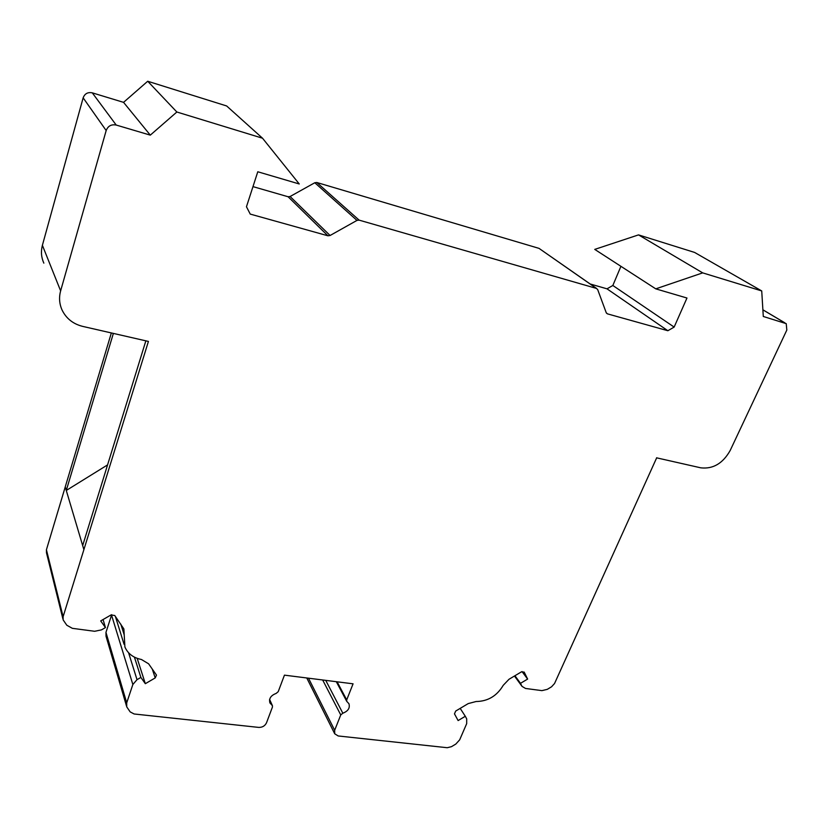 <?xml version="1.0" encoding="UTF-8"?>
<svg xmlns="http://www.w3.org/2000/svg" width="829" height="829" viewBox="0 0 829 829"><rect width="100%" height="100%" fill="white"/><g stroke="black" fill="none" stroke-linecap="round" stroke-linejoin="round"><path stroke-width="1.24" d="M761.727 290.938L702.691 272.876L655.77 288.855L594.745 249.394L638.527 234.887L694.598 252.43L761.727 290.938L763.291 316.471L786.234 323.652L786.825 330.056L730.173 450.51C722.847 463.432 713.054 469.204 700.806 467.836L656.568 457.826M148.422 341.424L83.884 549.658L66.279 490.467L113.366 333.403M514.508 675.987L522.042 686.391L525.545 688.464L541.907 690.63L547.264 689.365L551.554 686.795L554.549 683.51L656.713 457.743M521.804 685.966L520.498 683.334L527.627 679.075L524.187 672.112L521.431 671.863L508.985 679.283L503.224 685.334C496.903 695.966 487.856 701.365 476.074 701.521L468.219 703.593L455.681 711.064L454.479 713.873L458.116 720.567L465.297 716.277L466.696 718.867L466.686 723.624L459.68 739.82L455.805 744.079L451.463 746.68L447.235 747.717L338.191 735.965L334.719 733.789L334.667 730.276L340.75 714.94L342.823 713.209C348.139 711.158 350.18 707.976 348.926 703.686L346.74 701.355L346.709 699.883L353.071 683.821L284.44 675.148L278.223 691.666L276.119 693.438C270.824 695.448 268.762 698.598 269.912 702.909L272.409 705.655L272.44 707.054L266.503 722.815C264.969 725.935 262.368 727.468 258.721 727.406L134.111 713.976L130.174 711.893L126.744 706.888L126.713 702.847L132.858 684.505L137.013 679.676L140.878 677.428L145.324 683.687L155.22 677.915L156.484 675.107L148.609 663.811L141.448 659.501C133.334 657.832 127.821 653.656 124.899 646.983L123.873 628.942L114.744 615.501L110.982 614.973L100.703 620.911L105.449 627.584L101.47 629.874L94.63 631.284L72.361 628.33L66.817 625.253L63.159 619.926L63.108 616.693L83.884 549.658M148.287 341.393L82.651 326.377C73.139 323.994 66.289 318.564 62.102 310.108C59.325 303.922 58.838 297.518 60.631 290.875L106.174 130.547C107.998 125.967 111.345 124.132 116.215 125.055L150.298 135.137L123.552 102.35L92.288 92.848L116.215 125.055M252.98 186.618L288.098 196.753L327.911 235.788L250.234 214.089L246.462 206.742L257.788 171.769L299.259 183.976L262.524 138.215L176.857 112.008L150.298 135.137M327.911 235.788L330.077 235.498L356.967 220.41L359.112 220.131L596.434 288.409L597.688 289.601L606.227 312.699L607.46 313.859L667.863 330.73L674.143 327.082L612.838 285.487L607.004 288.834L667.863 330.73M655.77 288.855L686.972 298.025L674.143 327.082M126.495 706.018L106.019 636.206L105.957 632.372L111.697 614.672M62.911 618.931L46.486 552.829L46.424 549.772L111.345 332.947M43.833 263.135C41.253 257.373 40.776 251.436 42.393 245.301L83.149 97.832C84.776 93.625 87.833 91.967 92.288 92.848M262.524 138.215L226.638 105.957L147.707 81.252L123.552 102.35M288.098 196.753L290.098 196.504L314.802 182.743L316.792 182.494L539.037 248.379L596.652 288.492M590.186 283.984L607.004 288.834M620.921 266.316L612.838 285.487M514.944 675.739L520.498 683.334M522.052 671.583L527.627 679.075M460.188 708.38L465.297 716.277M103.076 619.543L105.449 627.584M134.422 657.138L140.878 677.428M137.189 658.35L145.324 683.687M107.573 464.893L66.279 490.467L65.253 486.996M145.852 340.843L82.672 545.586M638.527 234.887L702.691 272.876M147.707 81.252L176.857 112.008M83.149 97.832L106.174 130.547M42.393 245.301L60.631 290.875M322.668 679.987L340.75 714.94M308.502 678.195L334.667 730.276M325.745 680.371L342.823 713.209M269.518 699.914L271.788 704.961M111.542 615.087L132.858 684.505M105.957 632.372L126.713 702.847M152.246 668.982L155.22 677.915M128.588 652.765L137.013 679.676M120.816 624.154L124.236 635.024M337.102 681.801L346.709 699.883M46.424 549.772L63.108 616.693M762.887 309.839L784.752 322.813M606.434 313.113L607.46 313.859M539.037 248.379L596.434 288.409M316.792 182.494L359.112 220.131M314.802 182.743L356.967 220.41M290.098 196.504L330.077 235.498M272.409 705.655L269.612 699.427M124.049 644.257L115.386 616.413M334.719 733.789L306.771 677.977M346.74 701.355L336.315 681.707M522.042 686.391L514.467 676.018M762.887 309.797L784.897 322.864"/></g></svg>
